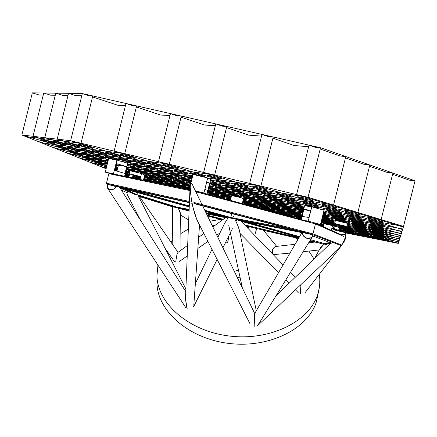 <?xml version="1.0" encoding="UTF-8"?>
<svg xmlns="http://www.w3.org/2000/svg" width="437" height="437" viewBox="0 0 437 437"><rect width="100%" height="100%" fill="white"/><g stroke="black" fill="none" stroke-linecap="round" stroke-linejoin="round"><path stroke-width="0.66" d="M242.3 203.516L243.529 198.622L238.892 197.147L231.555 195.612L230.375 200.31M140.659 220.456L127.041 194.143M139.185 198.043L137.781 194.875M165.208 248.522L174.805 262.047M180.508 214.66C180.557 213.092 179.886 211.049 178.487 208.525L180.607 214.228L181.027 250.177M226.967 242.835C227.852 242.42 228.371 240.306 228.535 236.483L228.458 238.935M255.683 233.26L256.492 228.496C255.656 231.763 255.399 233.369 255.732 233.32M276.605 246.555C274.988 244.758 270.683 251.98 272.42 253.782L272.546 249.986C273.027 248.276 274.185 247.096 276.031 246.452L295.095 244.305M320.332 248.069L320.452 247.823C320.78 247.014 321.993 245.752 324.085 244.037L320.135 248.757M289.988 253.067L273.256 254.651M340.592 235.046C344.547 233.992 346.186 234.8 345.509 237.471C345.64 239.684 343.318 243.502 338.538 248.921L341.013 246.206C346.568 236.838 346.803 232.981 341.718 234.62M304.993 292.812L341.013 246.206M259.758 322.298L256.88 326.259M313.187 234.789L312.46 236.575C310.98 238.405 308.964 238.941 306.419 238.176C303.24 236.674 302 234.401 302.715 231.37M254.727 313.859L254.148 326.614L254.722 313.504L302.191 232.145M312.963 234.74L312.269 236.444C310.854 238.198 308.921 238.711 306.479 237.979C303.666 236.701 302.431 234.696 302.781 231.954M194.274 189.123C191.974 182.475 190.576 181.623 190.084 186.561C190.592 195.104 191.706 202.544 193.444 208.881C194.58 213.83 196.038 218.074 197.819 221.614L196.885 219.795L193.444 208.881C190.718 200.971 187.97 173.494 193.296 186.533L202.478 205.521M196.885 219.795L249.986 323.686M187.173 308.708L185.474 298.859L186.539 306.769L187.173 308.708M107.726 184.359L107.169 185.976L107.382 187.806L107.841 188.565L110.271 189.811C113.32 189.877 115.521 188.538 116.876 185.791M107.966 184.31L107.349 186.206L107.573 187.686L108.021 188.434L110.353 189.625C113.292 189.685 115.401 188.391 116.69 185.741M233.276 216.211L234.33 218.172M239.443 231.577C239.017 228.218 237.444 224.001 234.724 218.926C237.247 223.886 238.804 227.688 239.378 230.332L256.295 310.805M300.448 285.05L300.175 286.169L300.59 293.948M175.745 261.714L176.936 254.536L177.941 252.433L187.67 245.326M193.924 306.19L193.247 307.058M217.85 237.307L224.678 223.247L228.245 217.626M343.657 236.401L315.476 223.919L312.963 233.861L315.476 223.919L315.033 223.078L315.476 223.919L196.524 191.963L196.896 191.302L196.317 192.788L196.524 191.963L195.852 191.827M341.488 244.971L312.963 233.861L312.198 234.434L303.573 232.511L312.165 234.429L312.963 233.861L193.902 202.435M198.851 192.225L196.896 191.302L310.707 222.165M256.492 228.496L257.109 225.76L256.492 228.496M123.999 188.871L136.912 194.602L137.415 192.591L136.912 194.602L176.608 207.029L189.145 209.449M114.844 174.549L109.611 173.15L108.835 173.658L106.464 183.19L107.027 184.064L116.329 186.512L106.978 184.048L106.464 183.19L108.835 173.658L109.736 173.172L189.948 189.86M306.517 233.505L312.116 234.603L303.562 232.326L230.097 218.025M205.324 211.41L227.038 217.391M116.204 186.714L109.283 184.796L115.013 186.025L189.259 206.63L119.197 187.189M231.818 213.611L230.43 218.052L205.144 211.038L230.43 218.052M237.668 220.057L299.274 237.149L237.755 220.04M108.321 159.898L21.899 135.011L32.338 92.846L39.09 94.998L43.23 95.069M112.063 159.177L33.015 136.311L43.749 92.988L50.626 95.2L55.27 95.277M191.57 180.361L44.754 137.682L55.799 93.136L62.813 95.408L68.003 95.501M192.023 178.536L57.181 139.135L68.549 93.3L75.705 95.632L81.79 95.741M192.515 176.57L70.614 140.752L82.336 93.556L89.367 95.872L92.781 95.932L81.025 143.232L25.925 136.634M92.535 96.916L117.821 105.251L125.485 105.519M190.849 183.229L193.05 174.445L114.128 151.12L125.993 103.487L132.87 105.776L136.628 105.912L124.736 153.644L41.351 142.812M136.371 106.945L160.69 115.04L169.993 115.51M308.768 206.39L158.462 161.679L170.468 113.609L177.182 115.871L181.306 116.078L169.266 164.252L55.515 148.476M181.033 117.165L204.352 125.009L215.337 125.709M401.898 231.828L203.631 172.435L215.785 123.922L222.335 126.151L226.83 126.435L214.638 175.062L121.47 161.439M108.414 159.527L68.56 153.698M226.541 127.582L248.811 135.159L261.545 136.115M402.603 229.562L249.658 183.403L261.965 134.432L268.34 136.628L273.223 136.994L260.884 186.075L207.69 177.946L210.634 179.645L304.196 207.296M192.744 175.663L127.233 165.65M107.633 162.657L80.616 158.527M272.923 138.207L294.101 145.499L308.637 146.745M403.373 227.076L296.581 194.58L309.041 145.144L315.23 147.307L320.518 147.755L308.019 197.305L210.099 181.77M191.936 178.886L126.522 168.507M117.924 167.147L115.515 166.765M106.95 165.405L91.792 163.001M320.195 149.039L340.243 156.036L345.809 156.561L333.551 205.062L209.361 184.714M191.22 181.743L141.522 173.604L126.217 169.736M129.915 171.703L125.889 171.042L129.811 172.129M117.307 169.638L114.898 169.239M106.344 167.841L102.182 167.158M345.481 157.866L364.223 164.405L369.849 164.984L357.832 212.464L208.7 187.347M190.297 184.245L144.341 176.504M129.347 173.981L125.326 173.303M369.527 166.257L387.226 172.435L392.912 173.063L381.119 219.565L318.966 208.837M304.436 206.33L208.11 189.707M190.008 186.583L143.817 178.607L166.552 184.993M140.13 177.974L132.662 176.685M128.839 176.024L124.818 175.33M392.595 174.308L409.316 180.148L415.046 180.814L403.477 226.382L323.544 212.284M303.813 208.804L241.033 197.737M231.446 196.044L207.575 191.832M189.494 188.647L154.168 182.415M402.794 228.95L322.959 214.594M209.623 183.682L303.251 211.038L243.119 200.244L301.732 217.058M230.944 198.054L207.094 193.766M402.067 231.266L322.424 216.703M302.732 213.098L242.65 202.113M230.485 199.884L225.241 198.928M401.412 233.391L347.825 223.438L348.355 224.219L399.604 239.192M335.255 221.1L321.938 218.626M302.257 214.971L246.135 204.549M400.805 235.335L348.054 225.399M334.802 222.903L321.49 220.395M301.825 216.692L266.663 210.066M400.243 237.133L347.628 227.093M344.17 226.432L335.55 224.787M334.381 224.563L321.08 222.029M301.426 218.276L286.825 215.49M399.729 238.793L347.229 228.655M346.224 228.464L335.398 226.371M324.063 224.186L320.698 223.536M399.249 240.328L346.863 230.108M345.858 229.911L339.09 228.589M323.708 225.59L318.294 224.531M398.806 241.759L346.525 231.457M345.52 231.26L338.751 229.922M398.391 243.092L346.202 232.713M345.203 232.511L342.903 232.058M136.339 178.706L132.427 177.613M128.702 176.57L124.785 175.472M151.202 181.797L143.555 179.651M139.966 178.64L132.684 176.597M128.953 175.548L125.042 174.45M140.228 177.575L132.952 175.521M129.226 174.472L125.31 173.369M116.963 171.02L114.62 170.359M106.3 168.016L99.603 166.126M182.426 188.292L144.101 177.46M129.505 173.336L125.594 172.227M117.247 169.867L114.904 169.206M106.59 166.858L89.022 161.892M189.396 189.03L144.401 176.269M117.553 168.655L115.21 167.988M106.896 165.634L77.633 157.331M354.199 234.625L346.29 232.375M345.306 232.091L338.68 230.206M323.626 225.924L317.497 224.176M289.573 216.233L242.475 202.823M230.594 199.447L207.329 192.821M189.702 187.806L144.718 175.002L141.522 173.604L140.058 179.481M117.875 167.36L115.532 166.699M107.218 164.328L65.332 152.409M368.309 237.438L346.579 231.228M345.596 230.949L338.97 229.054M323.921 224.755L320.627 223.815M301.41 218.325L242.786 201.577M230.911 198.185L207.651 191.537M190.029 186.506L126.555 168.371M118.214 165.989L115.876 165.323M107.562 162.946L52.019 147.078M382.97 240.361L346.891 230.009M345.907 229.725L339.281 227.83M327.646 224.492L320.944 222.57M231.249 196.841L207.996 190.171M190.166 185.059L126.916 166.918M107.928 161.472L37.549 141.288M398.216 243.398L347.218 228.709M346.235 228.425L335.419 225.312M334.278 224.979L321.282 221.237M302.071 215.703L243.475 198.83M232.642 195.71L208.362 188.713M190.527 183.578L127.304 165.366M398.697 242.109L347.568 227.316M334.955 223.591L333.398 229.742L345.175 232.61L346.738 226.442L334.955 223.591L335.654 224.367L346.306 226.95M334.633 223.575L321.637 219.816M302.437 214.261L208.749 187.151M191.144 182.06L127.719 163.711M399.134 240.705L347.945 225.825M335.015 222.062L322.025 218.287M302.83 212.71L209.17 185.479M332.759 230.982L335.425 220.439L322.44 216.648M400.112 237.57L322.888 214.878M303.704 209.241L210.11 181.737M400.658 235.811L323.369 212.966M401.248 233.904L323.893 210.891M414.735 182.038L403.542 226.404M258.726 203.724C251.93 202.276 252.477 202.61 260.37 204.713C267.193 206.171 266.646 205.838 258.726 203.724M267.652 209.121C261.277 207.744 261.752 208.028 269.077 209.978C275.474 211.361 274.999 211.076 267.652 209.121M292.222 211.825C285.181 210.323 285.585 210.623 293.44 212.721C300.509 214.234 300.099 213.933 292.222 211.825M301.645 217.402L298.853 216.686C292.266 215.261 292.615 215.523 299.908 217.462L301.535 217.845M321.736 219.423L326.963 220.832C334.278 222.406 334.015 222.138 326.177 220.04L321.823 219.095M334.19 225.323L330.454 224.35C323.648 222.875 323.877 223.105 331.131 225.039L334.092 225.71M335.255 225.945C336.594 226.175 336.616 226.082 335.326 225.661M338.833 229.589L339.593 229.66L338.894 229.37M360.607 228.371C353.063 226.748 353.178 226.978 360.951 229.059C368.511 230.692 368.402 230.463 360.607 228.371M362.459 232.118C355.439 230.589 355.532 230.785 362.754 232.713C369.789 234.248 369.691 234.046 362.459 232.118M364.065 235.363C357.493 233.921 357.581 234.095 364.321 235.882C370.898 237.335 370.816 237.16 364.065 235.363M281.362 211.677C274.775 210.263 275.206 210.541 282.646 212.524C289.25 213.95 288.824 213.666 281.362 211.677M320.796 223.16C321.894 223.34 321.916 223.258 320.856 222.908M323.555 226.208L320.037 225.312M322.178 226.262L323.467 226.557M346.475 227.464L345.678 227.267C338.648 225.749 338.817 225.967 346.186 227.934L346.35 227.972M347.344 228.207C352.774 229.365 352.812 229.201 347.47 227.715M346.661 230.905L348.873 231.468C355.467 232.91 355.319 232.719 348.436 230.889L346.765 230.496M345.765 230.272C342.712 229.654 342.684 229.78 345.672 230.643M378.169 233.495C370.636 231.867 370.669 232.069 378.278 234.106C385.822 235.74 385.789 235.538 378.169 233.495M378.759 236.827C371.745 235.292 371.778 235.472 378.852 237.357C385.876 238.892 385.844 238.717 378.759 236.827M273.283 206.357C266.242 204.86 266.739 205.188 274.769 207.335C281.838 208.837 281.341 208.515 273.283 206.357M348.174 224.929L348.841 224.957L348.24 224.667M263.861 200.151C256.306 198.573 256.885 198.955 265.603 201.299C273.196 202.888 272.612 202.506 263.861 200.151M252.733 192.815C244.573 191.149 245.266 191.608 254.804 194.181C263.003 195.863 262.309 195.41 252.733 192.815M239.383 184.021C230.523 182.262 231.359 182.808 241.885 185.67C250.794 187.457 249.959 186.905 239.383 184.021M304.054 207.854L297.291 205.964C289.119 204.265 289.562 204.636 298.624 207.083L303.972 208.187M288.731 198.769C279.849 196.967 280.385 197.415 290.332 200.113C299.252 201.938 298.722 201.49 288.731 198.769M338.768 218.2C330.607 216.479 330.836 216.779 339.462 219.101C347.644 220.832 347.415 220.532 338.768 218.2M334.36 212.404C325.483 210.574 325.756 210.934 335.184 213.485C344.088 215.332 343.815 214.971 334.36 212.404M329.056 205.439C319.327 203.478 319.66 203.91 330.05 206.745C339.817 208.728 339.483 208.291 329.056 205.439M376.672 225.05C367.823 223.198 367.872 223.476 376.82 225.896C385.691 227.764 385.642 227.48 376.672 225.05M375.7 219.593C366.004 217.604 366.064 217.943 375.886 220.614C385.603 222.624 385.543 222.28 375.7 219.593M303.092 211.672C297.586 210.525 297.537 210.727 302.939 212.267M377.481 229.616C369.341 227.885 369.385 228.119 377.606 230.332C385.762 232.074 385.718 231.834 377.481 229.616M242.502 193.919C234.959 192.356 235.652 192.777 244.583 195.175C252.171 196.754 251.472 196.333 242.502 193.919M229.19 185.872C221.046 184.223 221.876 184.725 231.67 187.369C239.858 189.035 239.034 188.538 229.19 185.872M213.169 176.187C204.33 174.45 205.33 175.057 216.173 178.006C225.066 179.765 224.061 179.159 213.169 176.187M280.155 202.981C272.3 201.348 272.819 201.725 281.707 204.117C289.589 205.767 289.076 205.385 280.155 202.981M270.235 195.71C261.73 193.979 262.347 194.432 272.087 197.065C280.63 198.819 280.019 198.365 270.235 195.71M258.283 186.949C249.003 185.108 249.751 185.659 260.528 188.593C269.853 190.456 269.105 189.904 258.283 186.949M323.101 214.021C326.281 214.605 326.324 214.42 323.243 213.469M311.985 205.718C303.103 203.899 303.502 204.303 313.182 206.925C322.096 208.76 321.698 208.362 311.985 205.718M304.245 197.912C294.516 195.967 294.997 196.459 305.703 199.381C315.476 201.342 314.99 200.856 304.245 197.912M357.237 221.537C348.742 219.751 348.884 220.046 357.668 222.417C366.184 224.208 366.042 223.919 357.237 221.537M354.451 215.9C345.181 213.988 345.356 214.343 354.97 216.954C364.272 218.877 364.097 218.527 354.451 215.9M288.513 209.11C281.22 207.564 281.663 207.886 289.835 210.077C297.149 211.628 296.712 211.306 288.513 209.11M359.575 226.273C351.736 224.602 351.861 224.853 359.941 227.022C367.801 228.704 367.675 228.453 359.575 226.273M71.673 148.11C63.086 146.04 68.281 148.198 76.475 150.142C84.964 152.202 80.086 150.109 71.673 148.11M97.517 159.019C89.596 157.096 93.977 158.921 101.57 160.729C108.015 162.04 106.666 161.466 97.517 159.019M82.697 145.068C73.165 142.779 78.736 145.226 87.826 147.362C97.233 149.64 92.049 147.28 82.697 145.068M110.086 157.32C101.373 155.217 105.989 157.244 114.336 159.221C122.944 161.313 118.651 159.358 110.086 157.32M132.946 167.546C126.266 166.186 127.462 166.721 136.53 169.146C143.249 170.523 142.052 169.988 132.946 167.546M125.397 155.255C115.707 152.923 120.568 155.211 129.844 157.396C139.398 159.707 134.935 157.506 125.397 155.255M149.132 166.683C140.288 164.541 144.314 166.437 152.813 168.453C160.308 169.96 159.084 169.37 149.132 166.683M168.911 176.204C161.952 174.778 162.985 175.275 172.009 177.695C179.012 179.137 177.979 178.64 168.911 176.204M168.879 165.623C159.03 163.252 163.154 165.377 172.62 167.606C181.093 169.272 179.847 168.611 168.879 165.623M192.384 177.105L188.828 176.198C181.038 174.631 182.071 175.177 191.919 177.837L192.182 177.897M208.897 186.577C214.447 187.757 214.501 187.539 209.061 185.927M97.708 162.094C91.694 160.86 92.966 161.379 101.515 163.657C107.573 164.907 106.3 164.383 97.708 162.094M164.673 178.252C158.167 176.903 159.155 177.362 167.639 179.629C174.177 180.989 173.189 180.53 164.673 178.252M45.098 140.435C36.397 138.332 42.116 140.659 50.402 142.62C59.011 144.707 53.609 142.457 45.098 140.435M73.596 152.169C65.583 150.224 70.395 152.18 78.059 154.004C85.996 155.933 81.457 154.042 73.596 152.169M69.45 143.44C60.213 141.211 65.845 143.62 74.651 145.696C83.778 147.903 78.507 145.581 69.45 143.44M97.293 155.512C88.82 153.463 93.518 155.468 101.63 157.396C109.998 159.429 105.607 157.495 97.293 155.512M126.686 166.677L124.993 173.473L114.603 170.43L116.313 163.564L126.686 166.677L118.427 165.137C115.565 164.569 115.526 164.727 118.307 165.618M126.703 167.775C129.347 168.294 129.385 168.141 126.817 167.311M123.578 159.226C114.603 157.058 119.132 159.117 127.73 161.149C136.59 163.301 132.406 161.324 123.578 159.226M145.865 169.545C138.939 168.141 140.102 168.677 149.35 171.162C156.326 172.582 155.162 172.041 145.865 169.545M152.906 163.367C143.363 161.073 147.646 163.17 156.807 165.333C166.213 167.611 162.318 165.596 152.906 163.367M173.751 173.86C166.273 172.353 167.349 172.899 176.99 175.494C184.523 177.023 183.442 176.477 173.751 173.86M191.007 182.595C184.878 181.268 184.824 181.481 190.843 183.229M210.317 180.902C214.381 181.683 214.441 181.448 210.497 180.191M220.395 187.468C212.863 185.922 213.677 186.381 222.837 188.844C230.408 190.406 229.594 189.948 220.395 187.468M233.566 194.88C226.546 193.411 227.235 193.799 235.636 196.049C242.688 197.529 242 197.142 233.566 194.88M144.51 175.827C148.848 176.767 148.886 176.603 144.636 175.335M207.755 191.127L208.318 191.264C214.491 192.613 214.349 192.378 207.897 190.565M139.895 178.902L136.273 177.963C130.854 176.81 131.81 177.203 139.135 179.143L139.796 179.301M117.138 170.304L114.751 169.835M114.713 169.988L117.034 170.73M157.599 181.672C151.847 180.454 152.759 180.847 160.324 182.857C166.109 184.086 165.197 183.693 157.599 181.672M180.754 185.698C174.625 184.403 175.477 184.802 183.305 186.883C189.467 188.189 188.615 187.79 180.754 185.698M218.691 196.481C212.529 195.17 213.207 195.508 220.712 197.502C226.896 198.83 226.224 198.485 218.691 196.481M260.556 208.427L251.439 205.974M242.868 201.244L246.583 202.205C253.181 203.615 252.591 203.281 244.802 201.206L242.988 200.78M152.316 176.209C146.029 174.904 147.05 175.357 155.375 177.58C161.695 178.897 160.674 178.443 152.316 176.209M143.631 179.35L149.52 180.962C155.13 182.158 154.195 181.765 146.723 179.782L143.691 179.11M129.713 172.511L125.741 171.643M125.681 171.867L129.587 173.025M177.821 187.336L172.342 186.195M160.931 180.066C154.824 178.782 155.769 179.208 163.771 181.333C169.911 182.628 168.961 182.202 160.931 180.066M189.871 187.129C188.238 186.834 188.21 186.943 189.789 187.462M242.327 203.396C243.322 203.56 243.338 203.484 242.388 203.156M231.157 197.207L225.689 195.732C219.123 194.339 219.811 194.705 227.737 196.819L231.069 197.557M219.456 192.427C212.677 191.007 213.42 191.395 221.668 193.602C228.48 195.033 227.737 194.645 219.456 192.427M106.12 168.737L21.85 135.006L70.22 140.659L308.451 197.404L403.58 226.415L398.293 243.409L346.126 233.014M125.288 176.406L124.616 176.138M243.262 199.693C247.118 200.49 247.162 200.326 243.382 199.201M230.796 198.633C225.754 197.54 225.71 197.699 230.676 199.119M168.933 183.644C163.001 182.387 163.88 182.781 171.577 184.829C177.542 186.091 176.663 185.698 168.933 183.644M134.907 175.723L140.31 177.242M143.948 178.083C145.619 178.4 145.641 178.301 144.024 177.772M190.133 185.441L185.649 184.261C179.121 182.901 180.006 183.322 188.292 185.534L190.1 185.954M117.744 167.874L115.341 167.458M115.324 167.529L117.635 168.327M126.042 170.419C127.364 170.654 127.385 170.55 126.124 170.113M249.822 204.03C243.453 202.664 244.004 202.976 251.483 204.964C257.874 206.34 257.322 206.029 249.822 204.03M212.568 193.4C206.22 192.056 206.941 192.417 214.736 194.492C221.117 195.852 220.39 195.486 212.568 193.4M189.314 189.368L187.948 189.03C182.983 187.905 182.519 187.943 186.561 189.155M149.356 178.099C143.445 176.854 144.423 177.28 152.284 179.367C158.227 180.623 157.249 180.197 149.356 178.099M129.144 174.784L125.19 173.855M125.113 174.161L129.03 175.253M132.793 176.149C135.044 176.608 135.071 176.493 132.881 175.811M173.014 182.114C166.705 180.792 167.622 181.218 175.761 183.387C182.109 184.72 181.191 184.299 173.014 182.114M106.775 166.12C103.727 165.486 103.695 165.628 106.666 166.546M115.051 168.633C116.231 168.84 116.253 168.742 115.122 168.349M227.251 191.33C219.986 189.822 220.734 190.242 229.496 192.591C236.799 194.115 236.051 193.695 227.251 191.33M209.744 183.196L215.583 184.764C223.444 186.364 222.553 185.867 212.917 183.261L209.897 182.59M195.754 173.604C187.309 171.938 188.38 172.539 198.972 175.412C207.471 177.1 206.401 176.499 195.754 173.604M182.841 178.438C175.614 176.963 176.608 177.46 185.812 179.935C193.078 181.426 192.089 180.929 182.841 178.438M163.815 168.862C156.058 167.322 157.244 167.917 167.366 170.648C175.171 172.211 173.986 171.615 163.815 168.862M155.654 174.079C148.941 172.702 150.011 173.194 158.86 175.565C165.612 176.952 164.541 176.461 155.654 174.079M135.213 164.612C126.621 162.537 130.756 164.416 139.01 166.371C146.22 167.824 144.953 167.24 135.213 164.612M110.807 153.316C101.422 151.055 106.393 153.311 115.373 155.43C124.638 157.67 120.038 155.501 110.807 153.316M108.174 160.488C103.968 159.609 103.919 159.805 108.026 161.084M84.008 149.754C75.175 147.619 80.31 149.809 88.749 151.808C97.484 153.928 92.682 151.808 84.008 149.754M86.138 157.331C79.955 156.075 81.326 156.637 90.251 159.024C96.479 160.292 95.108 159.729 86.138 157.331M59.967 146.559C51.621 144.538 56.859 146.668 64.823 148.558C73.083 150.563 68.139 148.504 59.967 146.559M130.953 170.113C124.698 168.824 125.829 169.316 134.345 171.588C140.643 172.894 139.512 172.402 130.953 170.113M208.465 188.281L215.119 190.128C222.16 191.597 221.362 191.177 212.726 188.86L208.547 187.97M179.334 171.167C171.244 169.561 172.375 170.162 182.726 172.965C190.865 174.587 189.734 173.986 179.334 171.167M177.613 180.394C170.878 179.001 171.828 179.46 180.47 181.77C187.249 183.179 186.293 182.721 177.613 180.394M159.45 171.648C152.256 170.195 153.382 170.736 162.821 173.27C170.064 174.745 168.939 174.205 159.45 171.648M137.83 161.242C128.582 159.008 132.995 161.089 141.867 163.181C150.989 165.394 146.941 163.4 137.83 161.242M143.014 172.052C136.535 170.72 137.639 171.211 146.319 173.527C152.835 174.876 151.732 174.385 143.014 172.052M127.457 164.754C131.592 165.612 131.641 165.405 127.609 164.143M97.036 151.486C87.93 149.29 92.994 151.513 101.695 153.567C110.687 155.747 105.978 153.606 97.036 151.486M107.431 163.482C103.837 162.733 103.798 162.897 107.305 163.984M115.685 166.076C117.274 166.36 117.302 166.24 115.778 165.716M85.144 153.797C76.907 151.803 81.67 153.786 89.552 155.659C97.697 157.637 93.223 155.725 85.144 153.797M56.936 141.894C47.977 139.731 53.658 142.096 62.196 144.117C71.056 146.264 65.714 143.975 56.936 141.894M322.135 217.855L324.636 218.489C332.224 220.106 331.94 219.816 323.79 217.631L322.282 217.276M352.856 212.661C343.138 210.683 343.329 211.066 353.424 213.819C363.174 215.818 362.983 215.43 352.856 212.661M355.909 218.844C347.044 216.998 347.197 217.32 356.379 219.806C365.272 221.663 365.113 221.346 355.909 218.844M358.455 224.001C350.299 222.275 350.436 222.548 358.853 224.809C367.025 226.546 366.894 226.279 358.455 224.001M308.309 202.009C299.017 200.13 299.454 200.572 309.62 203.336C318.95 205.232 318.513 204.789 308.309 202.009M322.588 216.058C329.602 217.555 329.656 217.336 322.752 215.403M264.554 191.543C255.678 189.762 256.355 190.259 266.586 193.034C275.501 194.836 274.824 194.339 264.554 191.543M275.419 199.507C267.247 197.824 267.81 198.24 277.107 200.747C285.312 202.446 284.744 202.031 275.419 199.507M284.509 206.171C276.943 204.582 277.419 204.931 285.935 207.214C293.522 208.815 293.047 208.465 284.509 206.171M221.564 181.268C213.092 179.574 213.999 180.12 224.29 182.912C232.817 184.622 231.91 184.075 221.564 181.268M236.144 190.073C228.305 188.467 229.064 188.926 238.411 191.444C246.282 193.067 245.528 192.608 236.144 190.073M248.353 197.453C241.071 195.929 241.71 196.317 250.27 198.611C257.579 200.146 256.94 199.758 248.353 197.453M340.707 220.74C332.857 219.074 333.07 219.352 341.341 221.575C349.212 223.252 348.999 222.974 340.707 220.74M268.76 203.374C261.473 201.845 262.009 202.194 270.366 204.434C277.686 205.98 277.151 205.625 268.76 203.374M376.208 222.449C366.954 220.527 367.009 220.838 376.372 223.378C385.653 225.312 385.598 225 376.208 222.449M377.093 227.431C368.615 225.639 368.659 225.896 377.229 228.207C385.729 230.009 385.685 229.753 377.093 227.431M331.836 209.094C322.555 207.193 322.856 207.591 332.737 210.273C342.056 212.191 341.756 211.792 331.836 209.094M336.665 215.43C328.154 213.655 328.406 213.983 337.413 216.413C345.946 218.205 345.694 217.872 336.665 215.43M283.81 194.634C274.523 192.772 275.108 193.263 285.574 196.115C294.904 197.994 294.314 197.502 283.81 194.634M293.205 202.528C284.695 200.78 285.181 201.189 294.664 203.757C303.212 205.521 302.726 205.111 293.205 202.528M303.578 209.744L301.033 209.105C293.172 207.46 293.582 207.799 302.257 210.131L303.409 210.405M246.375 188.631C237.881 186.916 238.635 187.413 248.648 190.122C257.185 191.859 256.426 191.357 246.375 188.631M258.54 196.645C250.691 195.022 251.324 195.437 260.436 197.89C268.318 199.529 267.684 199.108 258.54 196.645M377.836 231.632C370.013 229.949 370.052 230.173 377.956 232.293C385.795 233.981 385.756 233.757 377.836 231.632M379.026 238.323C372.248 236.832 372.275 237.001 379.114 238.821C385.898 240.312 385.871 240.148 379.026 238.323M378.475 235.221C371.21 233.642 371.242 233.833 378.573 235.789C385.849 237.373 385.816 237.182 378.475 235.221M346.361 232.085L350.092 233.063C356.472 234.472 356.335 234.287 349.676 232.522L346.437 231.785M345.432 231.594L344.815 231.544L345.383 231.79M346.115 228.906C340.713 227.743 340.674 227.901 345.995 229.365M346.989 229.616L347.573 229.758C354.385 231.249 354.232 231.042 347.109 229.141M347.737 226.666C350.998 227.306 351.037 227.158 347.847 226.219M319.07 224.219C324.669 225.487 325.161 225.459 320.55 224.137M284.984 214.064C278.604 212.682 279.003 212.945 286.18 214.851C292.582 216.239 292.178 215.976 284.984 214.064M277.473 209.115C270.667 207.662 271.126 207.963 278.85 210.022C285.678 211.486 285.219 211.186 277.473 209.115M363.289 233.795C356.499 232.315 356.592 232.495 363.562 234.352C370.363 235.843 370.27 235.658 363.289 233.795M361.568 230.315C354.292 228.742 354.402 228.955 361.885 230.955C369.178 232.533 369.068 232.32 361.568 230.315M338.517 230.845C341.854 231.539 341.881 231.424 338.604 230.496M328.395 222.275C321.353 220.761 321.599 221.002 329.121 223.012C336.179 224.536 335.938 224.29 328.395 222.275M301.306 218.746C295.86 217.55 295.822 217.697 301.197 219.188M295.658 214.343C288.852 212.885 289.228 213.158 296.789 215.173C303.617 216.648 303.24 216.37 295.658 214.343M263.353 206.521C256.77 205.111 257.278 205.417 264.877 207.438C271.481 208.859 270.973 208.553 263.353 206.521M253.739 200.709C246.708 199.228 247.298 199.583 255.514 201.779C262.571 203.276 261.982 202.915 253.739 200.709M32.333 92.868L81.943 93.463L320.955 147.853L415.15 180.852L414.806 182.06M209.634 183.289L206.821 181.737L204.948 189.232L207.788 190.669L209.634 183.289L206.614 182.562M189.964 189.554L189.303 189.396L190.09 186.255M189.303 189.396L189.958 189.696M207.029 194.028L210.634 179.645M206.936 194.389L203.932 192.941L207.69 177.946L193.05 174.445M203.932 192.941L195.394 190.871M308.921 217.506L302.082 216.391L303.862 209.35L310.723 210.361L308.921 217.506M310.51 211.208L303.862 209.35M315.492 223.602L320.463 224.46L308.2 221.106L311.805 206.816L304.573 205.8L301.153 219.347M308.2 221.106L302.967 220.215M320.463 224.46L324.052 210.273L311.805 206.816M335.654 224.367L334.245 229.949M345.416 235.838L348.355 224.219M344.913 234.959L347.825 223.438L335.425 220.439M334.485 228.993L338.5 230.201L334.398 229.332M333.234 229.086L331.907 228.808M333.349 228.655L332.044 228.261L331.497 230.425M338.5 230.201L338.314 230.938M323.402 226.808L324.172 223.771L334.026 225.956M338.484 230.982L339.347 227.568L335.168 226.3M331.333 230.348L332.557 225.508M140.364 177.045L133.017 175.264L129.674 173.871L140.501 176.493L139.769 179.421M133.017 175.264L132.362 177.881M128.855 177.149L129.674 173.871M128.571 177.089L130.128 170.851M143.423 180.181L144.718 175.002M116.095 164.438L118.427 165.137L116.936 171.113M124.589 176.264L127.806 163.362L116.892 160.046L108.655 158.565L105.273 172.151L109.124 173.26M105.273 172.151L113.473 173.779L116.892 160.046M237.291 277.511L239.853 277.85M234.319 271.366L238.476 270.066M319.108 288.933L316.404 301.732C308.167 328.695 269.525 348.349 229.261 343.466C188.959 338.828 157.511 311.095 156.987 283.389L156.97 280.854M319.305 274.294L319.802 279.265L319.72 284.252L319.234 288.229L317.721 294.347C309.456 321.326 270.492 340.997 229.857 336.086C189.188 331.421 157.462 303.628 156.938 275.911L157.932 265.079M170.812 241.945L172.73 240.05M180.831 233.555L188.342 229.064M210.055 221.188L220.603 219.363M295.117 237.684L297.761 239.744M308.904 251.073L314.121 259.103M240.153 277.801L237.417 277.774M340.707 245.43L312.165 234.429L193.902 203.26L312.198 234.434M306.413 233.587L302.721 232.287M302.497 232.227L196.492 204.303M341.253 234.773L315.241 223.17M332.011 243.283L312.799 236.007M321.348 243.562L309.811 240.885L323.249 244.004L330.394 243.42M310.56 239.673L323.489 243.272L330.301 242.639M263.5 230.343L298.504 238.471M309.696 241.071L314.312 242.142M256.508 228.518L298.613 238.285L256.508 228.518M244.594 224.869L298.903 237.783M207.531 215.965L222.548 219.871M245.523 225.836L249.904 226.972M176.521 207.597L138.185 195.661L179.197 208.433L189.079 211L181.322 208.984M207.433 215.769L222.723 219.74L207.433 215.769M245.304 225.607L256.492 228.513L245.304 225.607M207.122 215.13L223.291 219.33M139.512 196.584L172.522 206.816M121.486 190.221L128.194 193.078M120.077 187.997L136.191 195.049M196.874 191.297L195.459 191.002M189.92 190.587L108.835 173.658M189.472 201.462L106.464 183.19M106.978 184.048L189.44 202.271L107.027 184.064M192.193 203.352L117.225 186.752M236.794 219.849L302.164 232.653M204.762 210.241L230.845 217.495L289.731 228.862M119.596 187.653L189.248 206.952M132.406 190.111L189.287 205.936M179.82 208.689L189.101 210.508M206.543 213.922L225.585 217.653M173.068 206.925L189.123 210.05M206.28 213.387L227.043 217.429L206.28 213.382M205.947 212.693L219.145 215.239M241.208 221.351L299.127 237.4M310.084 240.437L323.817 244.245M323.806 243.955L328.487 245.261M245.272 221.51L299.585 236.619M137.83 194.973L185.883 288.955M178.012 252.378L138.485 195.093M172.353 206.761L172.79 244.807M214.114 226.027L211.677 224.542M189.09 210.754L188.494 210.388M226.492 242.896L225.612 242.366M200.709 227.273L199.425 226.497M188.713 220.002L180.618 215.097M251.133 226.568L247.402 227.792M230.496 233.32L230.031 233.473M276.676 246.381L262.741 229.414M315.683 241.989L308.648 242.781M319.25 249.98L303.18 251.674M314.241 258.988L320.452 247.823M257.273 326.007L338.538 248.921M276.047 295.8L330.951 242.885M332.049 241.819L332.442 241.448M259.19 323.222L312.46 236.575M302.366 231.845L302.655 231.359M202.675 205.931L254.711 313.537M193.81 305.272L199.534 224.973M185.446 299.602L190.084 186.561M119.623 187.282L185.774 291.588M107.841 188.565L185.993 307.938M226.819 216.375L227.349 218.828M228.77 225.383L242.377 288.027M295.144 277.397L290.397 272.464M283.094 264.877L240.454 220.565M298.498 292.943L295.428 289.813M289.021 283.296L285.771 279.986M278.56 272.644L240.028 233.413M226.213 217.194L212.841 226.956M203.888 233.489L198.655 237.313M219.964 232.948L216.812 235.161M207.93 241.399L197.857 248.478M187.238 255.94L179.536 261.342M193.881 306.288L217.145 259.425M222.919 247.795L232.397 228.709M236.515 220.412L237.34 218.751M195.355 283.586L211.994 249.352M340.833 245.447L312.291 234.445M323.402 243.846L330.574 243.245M120.028 187.921L136.339 195.066M228.393 217.686L300.765 231.768M176.428 207.57L189.123 210.044M156.987 283.389L156.938 275.911"/></g></svg>
